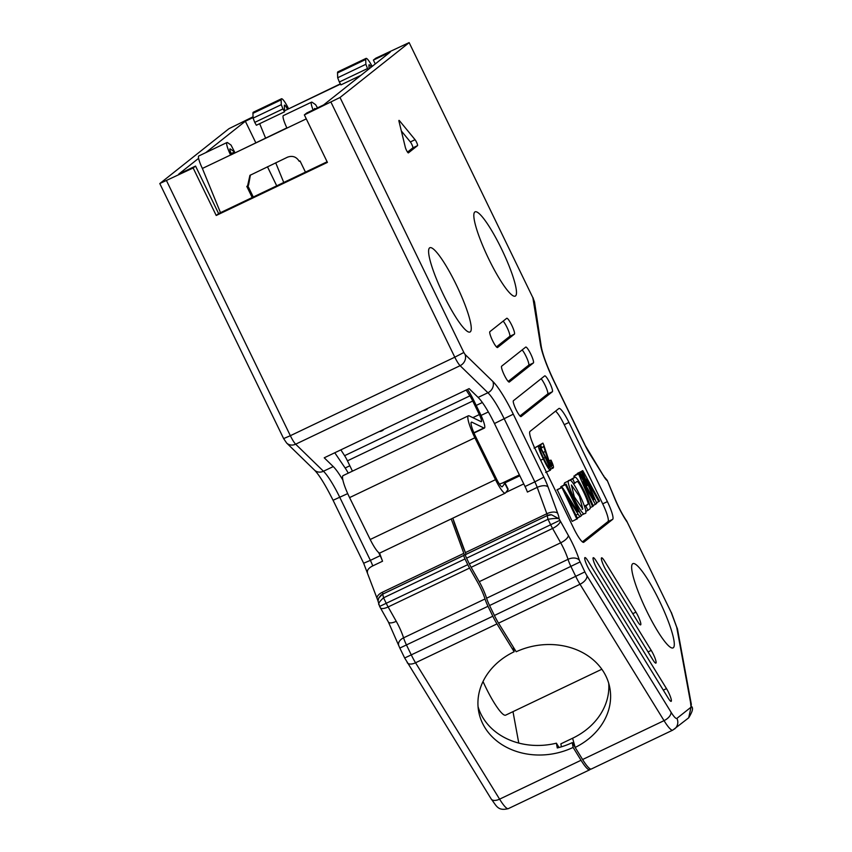 <?xml version="1.0" encoding="UTF-8"?>
<svg xmlns="http://www.w3.org/2000/svg" width="852" height="852" viewBox="0 0 852 852"><rect width="100%" height="100%" fill="white"/><g stroke="black" fill="none" stroke-linecap="round" stroke-linejoin="round"><path stroke-width="1.28" d="M512.989 711.654L518.772 743.082M559.061 747.502L556.399 743.178L557.272 747.96A66.041 55.05 169.6 0 0 572.235 742.635L573.108 747.417A66.041 55.05 -10.4 0 1 478.686 711.526A66.041 55.05 -10.4 0 1 514.161 651.748L496.993 623.888A17.615 2.993 -115.5 0 1 492.829 616.23L488.004 606.283A11.449 1.949 -115.5 0 1 485.022 598.956A17.594 2.993 64.5 0 0 477.684 582.427L469.569 568.071A11.449 1.949 -115.5 0 1 467.78 564.652L465 558.923A3.525 0.596 -115.5 0 1 463.946 555.376L464.159 555.206A3.525 0.596 64.5 0 0 463.829 553.363L451.23 518.932M590.692 769.047L589.925 769.665A26.423 4.494 -115.5 0 1 589.776 769.761A26.423 4.494 -115.5 0 1 581.032 760.272L573.108 747.417M575.132 747.342L572.235 742.635M379.523 552.991L382.537 561.223L372.75 565.898A8.808 4.228 159.9 0 0 367.489 572.182M378.011 601.161L378.735 598.051L380.908 595.239M377.127 598.519A8.808 4.228 -20.1 0 1 382.388 592.246A3.525 0.596 -115.5 0 1 382.708 594.089L383.56 597.806C379.502 601.469 377.979 603.802 378.98 604.813M463.946 555.376L382.505 594.249L378.735 598.051M453.275 519.475A18.488 3.142 64.5 0 0 454.936 524.832L462.572 545.695A17.615 2.993 64.5 0 0 465.171 551.989M514.161 651.748L513.298 647.051M478.057 706.702A66.041 55.05 169.6 0 0 556.399 743.178M205.779 152.636L245.355 121.24L255.781 142.71M267.453 166.758L276.719 185.832M253.055 116.799L228.943 128.695L159.899 183.478L193.148 167.982L195.555 166.076L178.718 174.106L198.591 158.344M333.249 466.577L324.229 457.801L469.111 388.629L478.132 397.405A35.22 5.996 -115.5 0 1 494.458 423.54L525.034 486.513L534.832 481.849L504.246 418.864A35.22 5.996 64.5 0 0 487.919 392.74L460.112 365.678L295.655 444.19L323.462 471.241L333.249 466.577A35.22 5.996 64.5 0 1 342.887 480.102M314.526 470.155A8.808 7.881 -45.8 0 0 323.462 471.241A35.22 5.996 -115.5 0 1 339.799 497.376L370.375 560.36L380.162 555.685L378.597 552.469M380.162 555.685A11.449 1.949 -115.5 0 1 382.537 561.223M348.266 473.148A17.615 2.993 64.5 0 0 345.145 468.004L334.772 452.763M601.842 669.235L505.662 715.147A35.22 5.996 -115.5 0 1 485.672 687.181A35.22 5.996 -115.5 0 1 483.031 681.525M193.148 167.982L216.216 215.481L327.413 162.391L304.356 114.892L306.763 112.986L323.59 104.945L390.227 52.078L373.389 60.109L375.263 63.953M253.087 117.555L245.355 121.24M373.389 60.109L375.796 58.202L409.141 42.6L532.873 297.71L540.338 343.846A44.027 7.487 64.5 0 0 554.173 381.728L584.76 444.701L604.249 477.045M195.555 166.076L218.613 213.564L327.115 161.773M216.216 215.481L218.613 213.564M304.356 114.892L340.012 97.49L409.056 42.706M504.703 482.711L507.036 481.518L504.576 482.69M519.39 474.894L501.956 483.222M284.525 110.803L340.491 84.092M259.668 123.678L265.558 138.045M275.707 162.817L283.759 182.466M252.203 197.536L246.782 186.375L247.559 186.002L249.924 175.363L287.571 157.151C292.545 155.405 296.432 156.789 299.244 161.326L300.032 160.953L305.453 172.115M247.825 185.789L253.278 197.014M468.366 415.808L343.068 475.629A21.13 3.6 64.5 0 0 349.586 497.6L370.205 539.486A17.615 2.993 64.5 0 0 379.949 552.959L505.247 493.138A17.615 2.993 -115.5 0 1 495.502 479.665L474.883 437.779A21.13 3.6 -115.5 0 1 468.366 415.808A21.13 3.6 -115.5 0 1 469.239 415.904L481.103 421.655A7.04 1.203 64.5 0 0 481.401 421.687A7.04 1.203 64.5 0 0 479.325 414.562L472.743 401.015A10.565 1.8 64.5 0 0 469.899 395.86L344.602 455.682A10.565 1.8 -115.5 0 1 347.446 460.825L352.451 471.145M344.602 455.682L340.864 449.856M286.868 127.875L230.604 155.043A12.333 2.098 -115.5 0 1 226.951 142.529L198.761 155.991A12.333 2.098 64.5 0 0 202.382 168.451L220.498 212.67M250.413 175.001L248.528 185.235L247.559 186.002M452.795 518.176L465.394 552.618L546.835 513.735L537.207 487.387L527.409 492.062A11.449 1.949 64.5 0 0 525.034 486.513M371.152 67.212A5.282 0.895 64.5 0 0 369.076 64.763A5.282 0.895 64.5 0 0 368.937 65.221L369.054 68.874M340.363 83.847L287.529 109.376A5.282 0.895 64.5 0 0 284.504 105.137A5.282 0.895 64.5 0 0 284.366 105.595L284.557 111.804L282.949 108.928L254.748 122.39L256.367 125.255L284.557 111.804M254.748 122.39L253.097 118.13L281.288 104.668L281.139 99.854A12.333 2.098 -115.5 0 1 281.469 98.779A12.333 2.098 -115.5 0 1 288.487 108.619M281.469 98.779L253.278 112.24A12.333 2.098 64.5 0 0 252.948 113.316L253.097 118.13M427.779 408.364A5.282 4.185 -12.6 0 1 425.744 409.961A5.282 4.185 -12.6 0 1 423.093 410.6M383.933 429.301A5.282 4.185 -12.6 0 1 381.888 430.899A5.282 4.185 -12.6 0 1 379.236 431.538M575.153 747.438A66.051 55.06 -10.4 0 0 609.851 688.022A66.051 55.06 -10.4 0 0 516.195 651.759L498.558 623.142L580.01 584.259L664.038 720.643L582.598 759.515L575.153 747.438L572.608 738.237A66.041 55.05 169.6 0 0 608.711 683.261M465.394 552.618A3.525 0.596 -115.5 0 1 465.724 554.46L465.512 554.62A3.525 0.596 64.5 0 0 466.566 558.167L469.345 563.907A11.449 1.949 64.5 0 0 471.135 567.326L479.25 581.682A17.594 2.993 -115.5 0 1 486.588 598.211A11.449 1.949 64.5 0 0 489.57 605.538L494.394 615.485A17.615 2.993 64.5 0 0 498.558 623.142M466.161 390.046L469.899 395.86M467.503 389.396L468.962 391.664A17.615 2.993 -115.5 0 1 473.701 400.248L480.283 413.795A14.09 2.396 -115.5 0 1 484.437 428.045A14.09 2.396 -115.5 0 1 483.851 427.981L471.987 422.23A14.09 2.396 64.5 0 0 471.401 422.166A14.09 2.396 64.5 0 0 475.746 436.82L496.365 478.696A10.565 1.8 64.5 0 0 502.211 486.78A10.565 1.8 64.5 0 0 502.339 486.673L504.821 483.393A26.423 2.279 -26.4 0 0 505.002 482.871L508.122 489.154A26.423 2.279 153.6 0 1 507.941 489.676L505.46 492.967A17.615 2.993 -115.5 0 1 505.247 493.138M202.382 168.451L306.283 118.875M505.002 482.871A26.423 2.279 -26.4 0 0 499.41 484.074M231.222 153.552L234.577 151.954L230.317 148.983A5.282 0.895 64.5 0 0 229.987 148.887A5.282 0.895 64.5 0 0 231.563 154.276M315.315 108.896L314.889 108.598A5.282 0.895 64.5 0 0 314.558 108.513A5.282 0.895 64.5 0 0 314.452 109.312M365.87 64.294L367.521 68.554L339.33 82.005L337.68 77.756L365.87 64.294L365.721 59.48A12.333 2.098 -115.5 0 1 366.04 58.405A12.333 2.098 -115.5 0 1 372.154 66.424M368.117 69.619L367.521 68.554M561.404 746.831L560.861 743.849L572.608 738.237M360.875 75.359L340.938 84.88L339.33 82.005M366.04 58.405L337.85 71.866A12.333 2.098 64.5 0 0 337.53 72.942L337.68 77.756M281.288 104.668L282.949 108.928M589.371 452.891A8.808 4.803 148 0 1 589.765 453.871L603.962 476.598A12.333 2.098 64.5 0 0 607.21 480.645L604.845 477.482M604.707 477.312L607.188 480.315L614.771 498.644A26.401 4.494 64.5 0 0 627.274 522.244L671.248 612.535L676.701 627.2L690.514 702.24A8.808 7.338 -10.4 0 1 691.366 704.508M443.562 294.952A46.668 7.934 -115.5 0 1 428.886 248.997A46.668 7.934 -115.5 0 1 457.098 286.474A46.668 7.934 -115.5 0 1 468.504 331.971A46.668 7.934 -115.5 0 1 443.562 294.952M488.782 259.061A46.668 7.934 -115.5 0 1 474.117 213.106A46.668 7.934 -115.5 0 1 502.329 250.584A46.668 7.934 -115.5 0 1 513.735 296.081A46.668 7.934 -115.5 0 1 488.782 259.061M646.604 610.841A46.668 7.934 -115.5 0 1 631.939 564.887A46.668 7.934 -115.5 0 1 660.14 602.364A46.668 7.934 -115.5 0 1 671.546 647.861A46.668 7.934 -115.5 0 1 646.604 610.841M583.801 542.245L612.673 519.347A17.615 2.993 64.5 0 0 607.391 501.604L568.955 422.443A17.615 2.993 64.5 0 0 558.955 408.459A17.615 2.993 64.5 0 0 558.859 408.523L529.987 431.432A17.615 2.993 64.5 0 0 535.269 449.164L573.705 528.325A17.615 2.993 64.5 0 0 583.705 542.309A17.615 2.993 64.5 0 0 583.801 542.245L583.588 542.351M604.494 561.01A8.808 1.502 64.5 0 0 601.587 557.826A8.808 1.502 64.5 0 0 602.332 562.458A8.808 1.502 64.5 0 0 606.23 570.542L637.69 621.683A8.808 1.502 64.5 0 0 640.608 624.878A8.808 1.502 64.5 0 0 639.863 620.245A8.808 1.502 64.5 0 0 635.954 612.151L604.494 561.01M651.226 650.395L596.166 560.904A8.808 1.502 64.5 0 0 593.258 557.709A8.808 1.502 64.5 0 0 594.004 562.341A8.808 1.502 64.5 0 0 597.912 570.425L652.962 659.927A8.808 1.502 64.5 0 0 655.88 663.112A8.808 1.502 64.5 0 0 655.135 658.479A8.808 1.502 64.5 0 0 651.226 650.395L648.042 651.918M521.105 416.553L552.373 391.739A8.808 1.502 64.5 0 0 549.806 383.017A8.808 1.502 64.5 0 0 544.737 375.87A8.808 1.502 64.5 0 0 544.684 375.902L513.415 400.717A8.808 1.502 64.5 0 0 515.982 409.439A8.808 1.502 64.5 0 0 521.051 416.585A8.808 1.502 64.5 0 0 521.105 416.553L520.998 416.596M509.336 382.026L533.395 362.941A8.808 1.502 64.5 0 0 530.828 354.219A8.808 1.502 64.5 0 0 525.748 347.073A8.808 1.502 64.5 0 0 525.705 347.105L501.647 366.19A8.808 1.502 64.5 0 0 504.214 374.912A8.808 1.502 64.5 0 0 509.283 382.058A8.808 1.502 64.5 0 0 509.336 382.026L509.23 382.079M489.879 331.662A8.808 1.502 64.5 0 0 492.445 340.385A8.808 1.502 64.5 0 0 497.515 347.531A8.808 1.502 64.5 0 0 497.568 347.499L514.406 334.133A8.808 1.502 64.5 0 0 511.839 325.421A8.808 1.502 64.5 0 0 506.77 318.275A8.808 1.502 64.5 0 0 506.716 318.307L489.879 331.662M589.584 570.308L668.234 698.161A8.808 1.502 64.5 0 0 671.152 701.345A8.808 1.502 64.5 0 0 670.407 696.723A8.808 1.502 64.5 0 0 666.498 688.629L587.848 560.786A8.808 1.502 64.5 0 0 584.93 557.591A8.808 1.502 64.5 0 0 585.675 562.224A8.808 1.502 64.5 0 0 589.584 570.308M408.406 152.881L417.533 145.628A3.525 0.596 64.5 0 0 416.947 143.104A3.525 0.596 64.5 0 0 415.062 139.696L399.556 120.814A3.525 0.596 64.5 0 0 398.981 120.398A3.525 0.596 64.5 0 0 398.981 121.272L405.35 147.407A3.525 0.596 64.5 0 0 406.862 151.017A3.525 0.596 64.5 0 0 408.385 152.891M313.099 109.961A12.333 2.098 -115.5 0 1 311.523 102.155A12.333 2.098 -115.5 0 1 312.29 102.368L315.602 104.668L317.498 107.853M311.523 102.155L283.333 115.616A12.333 2.098 64.5 0 0 286.986 128.119M226.951 142.529A12.333 2.098 -115.5 0 1 227.718 142.742L231.02 145.053L234.577 151.954M582.598 759.515A26.423 4.494 64.5 0 0 591.341 769.005L672.782 730.121L688.693 717.81C696.372 705.254 689.843 707.735 691.345 704.391L677.532 629.351M572.459 742.997L573.396 742.55M671.248 612.535L626.646 520.913C622.695 515.172 618.84 507.877 615.08 499.016L607.178 480.283M465.724 554.46L547.165 515.577A8.808 8.669 51.6 0 1 551.478 514.757L559.093 518.825C557.283 518.197 553.587 518.357 548.006 519.294L547.165 515.577A3.525 0.596 64.5 0 0 546.835 513.735A8.808 4.228 -20.1 0 1 557.698 513.309L548.06 486.961A8.808 4.228 159.9 0 0 537.207 487.387A11.449 1.949 64.5 0 0 534.832 481.849L543.864 477.152L513.277 414.178A44.027 7.487 64.5 0 0 492.871 381.504L465.064 354.453A8.808 7.881 134.2 0 1 460.112 365.678A11.449 1.949 -115.5 0 1 454.798 357.19L463.839 352.494L340.012 97.49M555.547 411.143A17.615 2.993 -115.5 0 1 564.248 424.69L602.694 503.841A17.615 2.993 -115.5 0 1 607.966 521.584L582.406 541.861M541.116 378.746A8.808 1.502 -115.5 0 1 545.994 387.202A8.808 1.502 -115.5 0 1 547.676 393.975L519.976 415.957M522.127 349.938A8.808 1.502 -115.5 0 1 527.005 358.404A8.808 1.502 -115.5 0 1 528.687 365.178L508.207 381.43M503.149 321.14A8.808 1.502 -115.5 0 1 508.026 329.607A8.808 1.502 -115.5 0 1 509.709 336.38L514.406 334.133M496.439 346.902L509.709 336.38M401.335 130.952L410.355 141.943A3.525 0.596 -115.5 0 1 412.24 145.341A3.525 0.596 -115.5 0 1 412.837 147.875L407.522 152.093M551.478 514.757L546.952 515.737L465.512 554.62M542.894 443.125A5.74 0.98 -115.5 0 1 543.821 445.191L549.37 461.965L552.053 465.543L550.445 460.218L551.052 460.165C553.172 464.755 553.885 467.354 553.214 467.961C552.384 468.27 550.946 466.374 548.89 462.263L543.64 446.416L541.861 447.822L540.509 445.01L542.894 443.125L535.833 447.236M568.007 481.21L574.908 477.131C578.039 476.353 592.79 507.472 589.893 508.825L587.955 510.359L585.835 505.992L584.642 506.567M563.779 485.246L564.599 482.839L569.296 480.592C571.426 475.203 590.532 515.215 584.919 513.405L584.515 513.692C581.458 516.685 563.577 478.025 569.296 480.592M576.889 519.145L561.905 487.461A4.856 0.831 -115.5 0 1 561.937 487.44A4.856 0.831 -115.5 0 1 563.449 489.037L577.507 511.338L578.614 511.86L565.419 484.671L566.079 484.149L581.405 515.705L580.393 516.493A7.285 1.235 -115.5 0 1 580.361 516.525A7.285 1.235 -115.5 0 1 578.082 514.129L566.292 495.417L577.56 518.612L572.193 521.381L557.208 489.698A4.856 0.831 -115.5 0 1 557.229 489.687A4.856 0.831 -115.5 0 1 557.261 489.676M561.148 487.813L560.712 486.918L561.383 486.385L566.079 484.149M574.397 477.365L573.875 476.151L579.232 473.392L593.716 499.549M577.496 473.563L582.747 470.602L599.531 501.114L596.517 502.776M575.515 475.16L581.33 471.731L587.22 485.576L586.24 486.045M550.435 470.166C549.252 470.187 546.899 466.459 543.363 458.972C539.689 451.592 538.123 447.247 538.656 445.915A7.189 1.225 -115.5 0 1 538.741 445.852A7.189 1.225 -115.5 0 1 540.669 447.737L545.717 457.098C549.402 464.5 550.967 468.856 550.435 470.166L545.663 472.455M538.656 445.915L534.641 447.843M553.214 467.961L550.616 469.207M541.861 447.822L540.999 448.227M540.509 445.01L538.794 445.83M550.445 460.218L548.901 460.953M585.707 511.434L587.955 510.359M585.835 505.992L587.773 504.459L584.472 506.035M587.773 504.459C590.457 505.098 578.306 479.655 576.996 481.518L573.598 483.84M574.791 483.265L572.672 478.899L567.975 481.146M572.672 478.899L574.908 477.131M561.617 487.685L556.92 489.932M565.419 484.671L560.712 486.918M598.839 501.668L586.464 479.175L596.751 503.319L595.399 504.395L582.874 481.774L593.301 506.056L590.202 507.749M592.609 506.61L578.572 473.914L573.875 476.151M578.572 473.914L579.232 473.392M594.132 499.347L582.108 471.113L577.411 473.35M582.108 471.113L582.747 470.602M595.399 504.395L593.067 505.513M575.398 474.947L581.33 471.731M587.22 485.576L580.095 472.711M549.199 467.78L549.263 467.748C548.741 468.099 546.931 465.054 543.821 458.61C540.69 452.21 539.359 448.78 539.817 448.322C540.349 447.982 542.16 451.027 545.259 457.46L548.922 465.661A4.111 0.703 -115.5 0 1 549.263 467.748L549.231 467.769M582.8 509.049L574.344 496.897L571.394 484.98L579.435 496.311L582.8 509.038L582.118 509.368M547.793 466.193L548.922 465.661M465 558.923L383.56 597.806L386.339 603.536A11.449 1.949 64.5 0 0 388.129 606.954L396.244 621.31A17.594 2.993 -115.5 0 1 403.571 637.839A11.449 1.949 64.5 0 0 406.553 645.166L411.388 655.113A17.615 2.993 64.5 0 0 415.552 662.771L499.591 799.155L581.032 760.272M407.213 662.664A8.808 4.633 -31.6 0 0 415.552 662.771L496.993 623.888M589.776 769.761L508.325 808.633C497.685 811.253 496.62 805.928 491.21 798.984L404.668 658L492.829 616.23M404.668 658L399.833 648.063L488.004 606.283M398.64 645.049A8.808 5.655 162.8 0 1 403.571 637.839L485.022 598.956M380.312 607.732A8.808 3.259 150.5 0 0 388.129 606.954L469.569 568.071M399.833 648.063L388.405 622.056L379.619 606.422L467.78 564.652M380.961 595.197A8.808 8.669 51.6 0 1 381.025 595.154A8.808 8.669 51.6 0 1 382.708 594.089L464.159 555.206M382.388 592.246L463.829 553.363M396.244 621.31A8.808 3.259 150.5 0 1 388.427 622.098M508.325 808.644A26.423 4.494 -115.5 0 1 499.591 799.155A8.808 4.633 148.4 0 1 491.242 799.038M478.132 397.405L487.919 392.74A8.808 7.881 -45.8 0 0 492.871 381.504M159.803 183.585L283.631 438.588L286.634 443.019L314.441 470.07C319.127 474.809 325.347 484.873 333.079 500.273L347.701 493.606M283.631 438.588L290.351 435.702A11.449 1.949 64.5 0 0 295.655 444.19A8.808 7.881 134.2 0 1 286.719 443.104M166.523 180.688L290.351 435.702L454.798 357.19L330.981 102.187M333.079 500.273L363.655 563.247L370.375 560.36A11.449 1.949 -115.5 0 1 372.75 565.898M488.345 411.953L481.06 415.425M482.349 402.506L476.225 405.435M349.842 465.767L345.145 468.004M519.827 475.778L504.991 482.86M603.962 476.598A8.808 4.803 -32 0 0 603.567 475.618M541.233 346.391A8.808 7.572 171.4 0 0 540.338 343.846M534.598 302.524A8.808 7.572 171.4 0 0 533.703 299.989M494.458 423.54L513.277 414.178M523.767 483.893L505.854 492.445M507.941 489.676L504.821 483.393M473.872 432.741L483.851 427.981M471.081 422.656L471.987 422.23M370.205 539.486L495.502 479.665M349.586 497.6L474.883 437.779M472.849 417.65L479.325 414.562M347.446 460.825L472.743 401.015M252.948 113.316L281.139 99.854M337.53 72.942L365.721 59.48M589.765 453.86A20.256 3.44 -115.5 0 1 584.76 444.701M465.064 354.453L463.839 352.494M543.864 477.152A20.256 3.44 -115.5 0 1 548.06 486.961M690.514 702.24L691.047 707.171L676.914 718.374A17.615 2.993 -115.5 0 1 670.993 712.112L586.953 575.739A8.808 1.502 -115.5 0 1 584.877 571.905L579.36 560.275A26.401 4.494 64.5 0 0 568.348 535.471L559.093 518.825A12.322 2.098 64.5 0 0 557.698 513.298M532.873 297.71L409.141 42.6M586.953 575.739A8.808 4.633 -31.6 0 1 580.01 584.259A17.615 2.993 -115.5 0 1 575.835 576.602L571.01 566.655A11.449 1.949 -115.5 0 1 568.028 559.327A17.594 2.993 64.5 0 0 560.691 542.799L552.586 528.442A11.449 1.949 -115.5 0 1 550.797 525.024L548.006 519.294L466.566 558.167M494.394 615.485L584.877 571.905M489.57 605.538L580.042 561.958M486.588 598.211L568.028 559.327A8.808 5.655 162.8 0 1 579.36 560.275M479.25 581.682L560.691 542.799A8.808 3.259 150.5 0 0 568.348 535.471M471.135 567.326L552.586 528.442A8.808 3.259 150.5 0 0 560.243 521.115M469.345 563.907L559.828 520.327M676.914 718.374A8.808 8.669 51.6 0 1 674.56 729.014M670.993 712.112A8.808 4.633 148.4 0 1 664.038 720.643A26.423 4.494 64.5 0 0 672.782 730.121M691.047 707.171L688.693 717.81M671.344 612.428L677.532 629.319A8.808 7.338 169.6 0 0 676.701 627.2M627.274 522.244A8.808 6.145 -35.2 0 0 626.582 520.838M607.966 521.584L612.673 519.347M564.248 424.69L568.955 422.443M607.391 501.604L602.694 503.841M635.954 612.151L632.77 613.674M547.676 393.975L552.373 391.739M528.687 365.178L533.395 362.941M666.498 688.629L663.314 690.152M412.837 147.875L417.533 145.628M415.062 139.696L410.355 141.943M543.363 458.972L540.658 460.261M548.89 462.263L548.262 462.561M545.152 451.539L543.352 452.391M580.308 516.536L577.251 517.995M578.082 514.129L575.888 515.172M561.905 487.461L557.208 489.698L561.937 487.44M545.259 457.46L543.64 458.238M378.011 600.916L363.655 563.247M379.619 606.422L378.011 600.958M584.845 444.595L554.269 381.621C546.92 366.072 542.575 354.283 541.212 346.263L534.587 302.407L532.969 297.604M474 433.018L484.437 428.045M534.044 448.088L538.741 445.852M581.192 515.279L584.515 513.692M577.262 518.005L580.361 516.525"/></g></svg>
